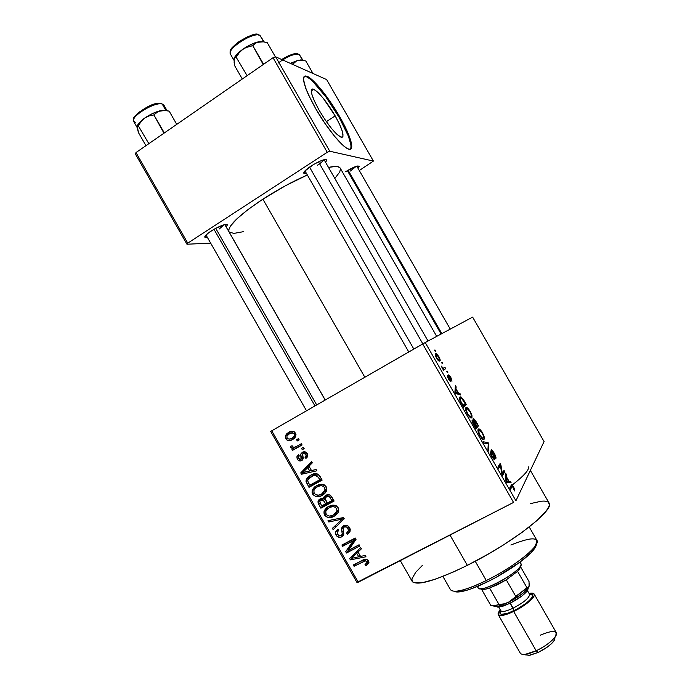 <?xml version="1.0" encoding="UTF-8"?>
<svg xmlns="http://www.w3.org/2000/svg" width="690" height="690" viewBox="0 0 690 690"><rect width="100%" height="100%" fill="white"/><g stroke="black" fill="none" stroke-linecap="round" stroke-linejoin="round"><path stroke-width="1.03" d="M335.159 115.868L326.396 121.664L335.159 115.868L339.73 124.64L342.49 131.773L343.008 136.197L342.369 137.155L341.153 137.198L337.16 134.533L331.571 128.513L325.257 120.026L319.237 110.417C311.164 95.548 309.336 88.501 313.743 89.277C319.565 92.831 326.706 101.697 335.159 115.868C343.206 130.574 345.035 137.621 340.636 137.008C334.995 133.644 327.853 124.787 319.237 110.417L314.485 101.24L311.768 93.995L311.492 89.795L312.277 89.044L313.639 89.234L317.823 92.296L323.369 98.437L335.159 115.868M350.434 149.23L350.434 149.23C352.443 145.038 348.648 134.36 339.049 117.205L339.713 116.757C351.124 136.439 355.54 152.387 348.062 148.893C341.774 146.496 326.499 127.693 315.546 108.425L324.826 123.225L334.512 136.223L343.008 145.323L346.389 147.962L349.011 149.221L350.796 149.066L351.693 147.531L350.805 140.734L343.439 123.545L331.122 102.983L317.624 85.336L310.069 78.073L307.179 76.314L305.058 75.926L303.807 76.978L303.488 79.445L305.739 88.277L308.249 94.314L315.546 108.425C303.264 85.767 300.461 75.055 307.162 76.297C313.872 78.962 329.13 98.135 339.713 116.757L339.049 117.205C328.466 98.584 313.191 79.419 306.472 76.763L304.368 76.4M345.578 171.724C353.306 167.066 357.834 165.281 359.162 166.359L357.972 168.222L359.102 166.178L356.739 166.195L345.578 171.724M211.071 231.064C220.119 225.656 225.57 223.603 227.415 224.906L226.156 226.924L227.398 224.837L225.173 224.466L215.392 228.494L209.156 232.366L205.31 235.739L205.146 237.472L207.362 237.351L204.947 237.369C204.206 236.403 206.241 234.298 211.071 231.064M317.452 165.246C320.85 162.995 322.92 161.193 323.662 159.821C322.92 161.193 320.85 162.995 317.452 165.246M311.276 165.911C320.039 160.606 325.214 158.674 326.801 160.089L325.551 162.245L326.793 160.347L326.154 159.519L325.197 159.511L320.203 161.072L313.493 164.53L304.747 171.12L303.876 173.354L306.429 173.397L303.954 173.423C303.16 172.241 305.592 169.74 311.276 165.911M400.286 560.608L412.146 581.334C416.717 586.259 435.114 580.937 467.346 565.36L450.009 535.069L467.346 565.36C512.256 543.142 555.485 509.263 549.033 502.941L530.36 470.399M229.002 231.754L228.752 229.736L230.417 226.13L237.032 218.704L248.167 209.432L262.881 199.16C277.803 189.543 292.62 181.487 307.335 174.975L285.591 185.679L262.881 199.16L364.838 377.24L262.881 199.16C238.706 215.383 227.407 226.251 228.994 231.745L325.24 400.019M224.293 224.673L219.153 229.054M356.161 166.368L350.468 171.017M356.946 582.438L270.678 431.414L271.748 430.784L358.248 582.205L513.55 502.432L422.703 343.965L271.748 430.784L425.213 342.542L472.624 317.107L544.065 441.583L515.922 500.768L425.213 342.542L472.624 317.107L544.065 441.583L515.922 500.768L425.213 342.542L422.703 343.965L513.55 502.432L356.946 582.438L358.248 582.205L271.748 430.784L270.678 431.414L356.946 582.438M438.883 356.661L436.787 353.979L435.718 353.728L435.235 354.582L436.408 357.929L438.624 360.836L440.108 360.637L439.754 358.438L436.442 353.772L435.606 353.78C434.864 353.987 435.174 355.445 436.537 358.153L438.995 361.06L439.797 361.043C440.548 360.827 440.237 359.369 438.883 356.661M444.955 367.347L443.23 368.227L441.221 366.045L443.506 370.22L445.697 368.641L444.955 367.347L443.144 368.193L441.221 366.045L443.506 370.22L445.697 368.641L444.955 367.347M450.837 377.508L449.311 375.334L448.241 375.024L450.087 380.509L447.43 376.214L448.828 379.595L450.811 381.82L450.855 380.432L449.087 376.309L450.484 377.654L451.976 381.216L451.018 377.827L448.345 374.894L450.044 380.492L447.534 375.783L448.655 379.293L450.613 381.768L449.147 376.154L450.484 377.654L451.976 381.216L450.837 377.508M464.051 400.649L461.308 397.104L460.101 396.853L459.419 397.914L460.135 401.097L463.516 407.169L466.233 404.452L460.98 396.923L459.833 397.026C459.109 397.302 459.247 398.742 460.247 401.339L463.516 407.169L466.233 404.452L464.051 400.649M476.169 421.78L473.564 418.563L472.986 419.46L473.53 421.176L472.512 420.296L472.046 420.9L475.936 428.844L478.472 425.808L473.702 418.614L473.142 418.666L473.53 421.176L472.167 420.374C471.813 420.969 472.288 422.427 473.59 424.747L475.936 428.844L478.472 425.808L476.169 421.78M488.132 442.644L483.362 441.79L484.156 443.17L488.261 443.739L487.934 449.768L488.718 451.139L488.856 443.92L488.132 442.644L486.484 443.523L488.132 442.644L483.362 441.79L484.156 443.17L488.261 443.739L487.934 449.768L488.718 451.139L488.856 443.92L488.132 442.644M504.036 470.399L502.32 473.349L500.897 464.913L500.095 463.516L497.887 467.121L498.637 468.441L500.414 465.526L501.837 474.013L502.639 475.419L504.787 471.693L504.036 470.399L502.32 473.349L500.897 464.913L500.095 463.516L497.887 467.121L498.637 468.441L500.414 465.526L501.837 474.013L502.639 475.419L504.787 471.693L504.036 470.399M514.567 489.175L512.843 485.76L511.445 484.863L509.781 487.873L510.54 489.193L512.394 486.174L514.645 490.633L514.567 489.175L513.791 489.581L514.567 489.175L513.541 486.864L511.928 484.846L509.781 487.873L510.54 489.193L512.316 486.148L514.542 490.909L514.567 489.175M510.29 481.301L509.039 481.31L506.443 476.79L506.417 474.548L505.641 473.185L505.925 481.146L506.719 482.534L511.074 482.664L510.29 481.301L507.849 482.569L510.29 481.301L509.039 481.31L506.443 476.79L506.417 474.548L505.641 473.185L505.925 481.146L506.719 482.534L511.074 482.664L510.29 481.301M494.144 453.037L492.263 450.354L491.315 449.828L491.039 450.303L493.911 457.375L493.712 458.332L491.582 455.253L491.125 453.08L490.34 451.803L490.219 452.442L491.91 456.806L494.325 459.738L494.575 457.996L491.841 451.45L492.375 451.329L493.807 453.313L495.851 458.514L494.644 453.96L491.151 449.949L493.945 457.496L493.669 458.315L492.16 456.357L490.34 451.803C489.96 452.519 490.486 454.184 491.91 456.806L494.695 459.592C494.963 458.928 494.506 457.444 493.333 455.159L491.901 451.251L493.807 453.313L495.851 458.514C496.274 457.737 495.705 455.909 494.144 453.037M484.207 436.865L481.784 431.552L479.93 429.378L478.567 428.956L477.989 429.939L478.325 432.363L481.404 438.09L482.69 439.332L483.871 439.478L484.207 436.865L483.604 437.193L484.207 436.865L482.448 432.639L479.93 429.378L478.291 429.18C477.463 429.81 477.998 432.035 479.895 435.847L482.957 439.487L484.113 439.245L484.207 436.865M471.934 415.466L469.536 410.196L466.423 407.436L465.621 408.377L465.767 410.162L468.536 415.837L471.201 418.037L471.977 417.407L471.934 415.466L471.287 415.82L471.934 415.466L470.209 411.292L467.665 407.988L465.957 407.669C465.077 408.213 465.586 410.378 467.466 414.173L470.623 417.907L471.779 417.735L471.934 415.466M460.023 393.628L458.548 393.257L455.961 388.737L456.159 386.883L455.383 385.529L454.908 392.17L455.702 393.55L460.808 394.99L460.023 393.628L458.66 394.387L460.023 393.628L458.548 393.257L455.961 388.737L456.159 386.883L455.383 385.529L454.908 392.17L455.702 393.55L460.808 394.99L460.023 393.628M447.086 371.056L446.663 371.367L447.405 372.669L447.827 372.359L447.086 371.056L446.663 371.367L447.405 372.669L447.827 372.359L447.086 371.056M441.98 362.155L441.548 362.448L442.29 363.751L442.721 363.449L441.98 362.155L441.548 362.448L442.29 363.751L442.721 363.449L441.98 362.155M434.959 349.916L434.51 350.184L435.261 351.486L435.709 351.21L434.959 349.916L434.51 350.184L435.261 351.486L435.709 351.21L434.959 349.916M296.571 439.685L298.442 438.624L299.167 439.892L297.295 440.953L296.571 439.685L297.295 440.953L299.167 439.892L298.442 438.624L296.571 439.685M296.407 446.508L301.349 443.713L302.082 444.99L292.56 450.372L291.836 449.095L293.345 448.241L291.025 447.965L290.619 446.189L292.18 445.783L292.655 446.965L293.742 447.448L296.407 446.508L294.328 447.37L292.534 446.792L292.18 445.783L290.619 446.189L290.801 447.681L293.345 448.241L291.836 449.095L292.56 450.372L302.082 444.99L301.349 443.713L296.407 446.508M301.556 448.405L303.428 447.353L304.161 448.621L302.28 449.682L301.556 448.405L302.28 449.682L304.161 448.621L303.428 447.353L301.556 448.405M302.384 452.269L304.35 451.726L306.317 452.476L307.731 454.952L307.171 457.194L305.929 458.436L305.032 457.263L306.067 455.969L306.006 454.684L305.066 453.442L303.678 453.261L302.669 454.218L303.221 458.143L302.712 459.704L300.573 460.963L298.192 460.247L296.907 457.979L297.14 456.09L298.416 454.736L299.313 455.909L298.468 456.996L298.718 458.402L299.598 459.376L301.03 459.238L300.745 454.305L302.384 452.269L300.814 454.003L301.314 458.79L300.814 459.385L298.718 458.402L298.477 456.952L299.313 455.909L298.416 454.736L296.976 456.495L297.381 459.212C298.52 460.963 299.969 461.412 301.737 460.549L303.108 458.928L302.669 454.218L303.35 453.399L305.817 454.287L306.075 455.961L305.032 457.263L305.929 458.436L307.645 456.237L307.231 453.606C305.937 451.709 304.325 451.26 302.384 452.269M311.509 470.571L316.08 469.485L316.839 470.822L301.495 474.246L300.737 472.917L311.535 461.541L312.303 462.869L308.999 466.164L311.509 470.571L308.999 466.164L312.303 462.869L311.535 461.541L300.737 472.917L301.495 474.246L316.839 470.822L316.08 469.485L311.509 470.571M326.163 486.743L326.784 488.546L326.43 490.978L324.559 493.695L322.368 495.265L319.936 496.326L315.942 496.567L313.027 494.739L312.018 492.186L312.432 489.702L314.468 487.011L318.53 484.673L322.058 484.199L324.412 484.932L326.163 486.743L322.058 484.199L316.598 485.544L312.182 490.426L312.639 494.144C315.546 497.197 318.789 497.568 322.368 495.265L326.18 491.53L326.672 490.236L326.163 486.743M338.126 507.676L338.781 510.108L338.135 512.463L334.305 516.163L329.216 517.612L327.198 517.233L324.938 515.585L323.929 513.041L324.352 510.557L326.396 507.892L330.476 505.58L334.012 505.123L336.375 505.865L338.126 507.676L334.012 505.123L328.535 506.434L324.05 511.48L324.55 514.999C327.465 518.052 330.717 518.44 334.305 516.163L338.135 512.463L338.669 511.014L338.126 507.676M368.52 560.858L368.71 563.351L365.916 565.783L365.019 564.593L367.123 562.359L365.631 560.746L354.065 566.266L353.34 564.998L364.734 559.357L366.864 559.4L368.52 560.858C366.692 558.909 364.648 558.719 362.388 560.289L353.34 564.998L354.065 566.266L365.122 560.763L366.916 561.608L367.115 562.523L365.019 564.593L365.916 565.783L368.71 563.351L368.52 560.858L367.115 562.523M360.568 556.425L365.2 555.441L365.967 556.778L350.408 559.857L349.64 558.52L360.654 547.481L361.413 548.817L358.05 552.017L360.568 556.425L358.05 552.017L361.413 548.817L360.654 547.481L349.64 558.52L350.408 559.857L365.967 556.778L365.2 555.441L360.568 556.425M348.416 550.353L359.093 544.755L359.818 546.023L346.492 553.018L345.716 551.655L353.315 540.675L342.654 546.299L341.93 545.031L355.238 538.01L356.023 539.382L348.416 550.353L356.023 539.382L355.238 538.01L341.93 545.031L342.654 546.299L353.315 540.675L345.716 551.655L346.492 553.018L359.818 546.023L359.093 544.755L348.416 550.353M343.43 525.763L345.949 525.211L348.416 526.237L349.994 528.609L350.028 531.542L347.475 534.293L346.57 533.111L348.303 531.119L348.243 529.049L346.803 527.117L344.422 526.91L343.051 528.393L343.81 533.87L342.939 535.94L340.248 537.363L337.134 536.475L335.676 534.327L335.599 531.714L337.833 529.221L338.73 530.403L337.246 532.033L337.591 534.293L339.402 535.811L341.429 535.337L342.283 533.818L341.421 528.247L343.43 525.763L341.429 528.212L342.257 534.232L341.076 535.552C339.635 536.173 338.471 535.75 337.591 534.293L337.177 532.292L338.73 530.403L337.833 529.221L335.487 532.102L336.065 535.155C337.574 537.363 339.471 537.933 341.757 536.846L343.749 534.336L343.042 528.454L344.181 527.022C345.742 526.366 346.992 526.824 347.933 528.393L348.381 530.808L346.57 533.111L347.475 534.293L350.201 530.903L349.563 527.678C347.958 525.271 345.914 524.633 343.43 525.763M328.009 520.657L343.542 517.543L344.25 518.785L333.149 529.653L332.399 528.333L342.387 519.078L328.768 521.985L328.009 520.657L328.768 521.985L342.387 519.078L332.399 528.333L333.149 529.653L344.25 518.785L343.542 517.543L328.009 520.657M325.749 495.325L328.259 494.627L330.389 495.291L334.107 501.035L320.893 508.202L318.021 502.777L318.789 499.896L321.23 498.499L323.498 498.827L324.084 496.722L325.749 495.325L323.567 497.826L323.498 498.827L319.953 498.965L318.021 501.345L318.642 504.261L320.893 508.202L334.107 501.035L331.847 497.085C330.277 494.592 328.242 494.006 325.749 495.325M310.603 475.238L314.433 473.806L317.547 473.995L319.634 475.772L322.144 480.102L308.982 487.347L306.006 481.387L306.265 479.541L307.913 477.161L310.603 475.238L306.144 479.912L306.049 481.655L308.982 487.347L322.144 480.102L320.013 476.367C317.288 473.219 314.148 472.84 310.603 475.238M288.498 432.483L292.163 431.276L294.389 431.897L295.932 434.105L295.467 436.977L293.448 439.004L290.904 440.306L287.126 440.186L285.488 438.322L285.384 435.899L286.548 433.95L288.498 432.483L285.453 435.675L285.703 438.771C287.773 440.996 290.085 441.238 292.638 439.513L295.82 436.184L295.544 433.156C293.431 430.914 291.077 430.689 288.498 432.483M326.629 79.574L373.402 161.072L329.777 151.231L275.629 56.804L326.629 79.574L275.629 56.804L273.033 57.736L135.99 152.568L187.758 243.147L327.258 152.3L273.033 57.736L275.629 56.804L329.777 151.231L373.402 161.072L359.292 170.516L373.402 161.072L326.629 79.574M210.666 243.13L186.947 244.226L135.309 153.861L135.99 152.568L273.033 57.736L327.258 152.3L329.777 151.231L327.258 152.3L187.758 243.147L186.947 244.226L187.758 243.147L135.99 152.568L135.309 153.861L186.947 244.226L210.666 243.13M313.372 89.139L312.82 89.51L313.372 89.139M229.287 232.142L233.979 233.384L243.294 231.702M334.831 178.443L339.721 172.043L340.472 168.981M340.049 167.868L337.582 166.583L335.547 166.428L328.518 167.429C335.142 165.919 339.031 166.126 340.179 168.067L436.701 336.375M528.29 466.785C529.644 469.442 524.279 475.531 512.221 485.044M530.231 503.657L541.46 501.182L544.255 501.061L548.093 501.975L549.395 504.442L549.042 506.253L546.264 510.98L537.001 520.519L522.192 532.275L503.157 545.126L489.029 553.647L467.346 565.36L453.554 571.915L435.425 579.177L421.832 582.826L413.845 582.696L412.517 581.843L411.861 579.022L415.682 572.329L422.28 565.49M368.227 562.971L365.916 565.783L368.227 562.971L367.511 562.039L368.227 562.971L368.943 562.574M368.072 560.22L366.916 561.608L368.072 560.22M366.381 559.262L365.122 560.763L366.381 559.262M365.105 559.28L363.225 561.513L365.105 559.28M363.811 559.65L356.463 563.463L354.065 566.266L356.42 563.394L363.811 559.65M368.581 560.979L368.106 561.324M360.137 555.657L359.68 555.752L360.137 555.657M351.848 558.219L350.408 559.857L351.848 558.219M352.694 556.865L352.185 555.976L352.694 556.865M361.25 548.533L358.05 552.017L361.25 548.533M355.514 554.053L351.348 558.374L356.739 553.259L358.765 556.804L359.982 555.398L358.765 556.804L351.348 558.374L354.651 554.864M356.083 553.509L359.119 550.56L356.083 553.509M356.739 553.259L351.348 558.374L358.765 556.804L356.739 553.259M359.197 544.945L348.95 550.318L346.492 553.018L348.847 550.128L359.197 544.945M348.726 549.913L348.183 548.981L345.716 551.655L355.479 538.442L348.183 548.981L348.726 549.913M355.454 538.381L353.315 540.675L355.454 538.381M355.385 538.26L345.147 543.66L342.654 546.299L345 543.409L355.385 538.26M350.072 529.739L349.037 530.567L349.951 531.731L347.475 534.293L349.934 531.74L349.037 530.567L350.235 529.549M349.2 527.108L347.933 528.393L349.2 527.108M345.992 525.211L344.181 527.022L345.992 525.211M343.525 535.035L341.757 536.846L343.525 535.035M343.534 534.595L342.766 534.793M337.367 533.853L336.065 535.155L337.367 533.853M338.005 530.955L338.057 529.515L338.005 530.955M343.749 532.861L342.206 534.431L343.749 532.861M343.266 530.619L341.947 531.956L343.266 530.619M343.913 527.186L341.369 529.385L343.879 526.875L343.991 525.504L343.913 527.186M335.711 527.143L335.004 525.901L335.711 527.143M343.689 517.811L342.387 519.078L343.689 517.811M341.791 517.897L339.972 519.639L341.791 517.897M330.777 520.105L328.768 521.985L330.777 520.105M333.373 515.076L337.608 513.334L334.305 516.163L336.867 513.765L333.598 514.878C330.855 516.724 328.345 516.482 326.085 514.154L325.732 511.506L326.543 509.884L332.339 505.14L329.173 507.538M325.896 513.774L324.55 514.999L325.896 513.774M326.577 509.85L327.785 506.874L326.577 509.85M338.48 510.729L336.591 512.256M331.83 505.399L329.225 507.728C331.916 505.977 334.365 506.244 336.582 508.521L337.902 507.314L336.582 508.521L336.962 511.057L333.598 514.878L335.202 513.809L336.979 510.98L336.703 508.754L335.055 507.064L333.046 506.589L330.122 507.288L327.776 508.677L325.965 510.824L325.68 513.058L327.172 515.378L329.699 516.111L333.141 515.111M336.478 512.316L338.764 510.359M333.719 500.362L323.558 505.874L320.893 508.202L323.558 505.874L323.222 505.278L323.558 505.874L333.719 500.362M320.013 503.079L318.642 504.261L320.013 503.079M320.66 500.259L320.885 498.577L319.694 501.501L322.748 498.542L320.893 500.112L323.394 500.302L325.068 498.87L323.394 500.302L324.283 501.57L325.637 500.405L324.283 501.57L325.646 503.959L321.704 506.098L319.694 501.501L321.704 506.098L326.991 502.777L325.646 503.959L323.213 500.155L322.152 499.758L320.669 500.25M326.249 495.463L326.154 496.576L323.498 498.827L326.154 496.576L326.422 495.006M331.83 500.604L327.189 503.122L325.119 498.206L328.759 494.652L326.482 496.593L329.363 496.671L330.683 495.541L329.363 496.671L330.286 497.895L331.64 496.731L330.286 497.895L331.83 500.604L333.184 499.413L331.83 500.604L329.639 496.938L327.914 496.162L325.594 497.292L325.094 498.327L325.464 500.069L327.189 503.122L331.83 500.604M321.54 494.368L325.301 492.884L322.368 495.265L325.024 493.04L320.807 494.48M314.028 493.022L312.639 494.144L314.028 493.022M316.158 485.915L314.795 488.805L316.356 485.682M319.617 484.898L317.469 486.692M326.629 489.986L325.145 491.271M321.661 493.98C318.927 495.843 316.425 495.618 314.166 493.29L313.838 490.53L314.623 489.012L319.988 484.682L317.288 486.838C319.962 485.061 322.411 485.32 324.619 487.597L325.999 486.467L324.619 487.597L324.981 490.245L321.661 493.98L323.256 492.902L325.024 490.055L324.74 487.821L323.101 486.139L321.091 485.674L318.176 486.39L315.848 487.787L314.045 489.96L313.916 492.755L315.718 494.79L318.806 495.109L321.661 493.98M324.326 491.763L326.758 489.822M321.868 479.619L308.982 487.347L311.742 485.191L311.294 484.406L311.742 485.191L321.868 479.619M308.352 482.715L306.947 483.793L308.352 482.715M307.766 480.352L306.049 481.655L307.766 480.352M308.81 478.377L310.466 475.307L308.93 477.816L306.144 479.912M312.794 475.238L311.518 476.359M314.468 474.228L311.311 476.514L314.062 474.444M319.875 479.679L309.793 485.234L307.731 481.034L307.835 480.05L311.311 476.514L314.812 475.246L316.753 473.78L314.812 475.246L318.564 477.385L319.97 476.298L318.564 477.385L319.875 479.679L321.273 478.575L319.875 479.679L317.029 475.608L313.89 475.436L308.637 478.575L307.723 480.645L308.249 482.526L309.793 485.234L319.875 479.679M316.123 469.554L309.741 470.985L316.123 469.554M309.344 471.072L304.325 472.202L301.495 474.246L304.299 472.158L309.344 471.072M303.85 471.374L303.565 470.873L300.737 472.917L303.565 470.873L311.871 462.127L302.418 472.728L309.146 466.423L307.706 467.458L309.732 470.994L302.418 472.728L309.732 470.994L311.156 469.95L309.732 470.994L307.706 467.458L303.867 471.365M307.766 455.391L305.032 457.263L307.766 455.391M307.11 453.408L305.817 454.287L307.11 453.408M305.498 451.967L303.35 453.399L305.498 451.967M302.255 460.187L301.737 460.549L302.255 460.187M298.684 458.332L297.381 459.212L298.684 458.332M300.987 459.273L303.203 457.763M303.152 457.323L301.366 458.54L303.152 457.323M302.824 455.607L301.082 456.78L302.824 455.607M304.083 448.5L302.28 449.682L304.083 448.5M301.987 444.826L292.56 450.372L295.458 448.509L294.785 447.327L295.458 448.509L301.987 444.826M295.113 447.12L293.345 448.241L295.113 447.12M292.457 446.637L290.801 447.681L292.457 446.637M299.124 439.823L297.295 440.953L299.124 439.823M293.25 439.142L292.638 439.513L293.25 439.142M291.818 438.875L294.294 438.357L290.99 438.754M287.049 437.969L285.703 438.771L287.049 437.969M288.282 434.389L290.007 431.75L288.282 434.389M292.25 431.983L292.827 431.673M294.82 436.485L295.38 436.14M291.913 438.245C290.197 439.47 288.584 439.401 287.083 438.029L286.937 436.106L289.317 433.7C291.033 432.475 292.655 432.544 294.164 433.898L295.51 433.104L294.164 433.898L294.328 435.77L291.913 438.245L293.517 437.055L294.44 435.269L294.164 433.898L293.121 433.01L289.904 433.398L286.971 436.002L286.928 437.71L288.118 438.926L290.093 439.013L291.913 438.245M509.979 487.502L511.937 486.484L509.979 487.502M505.701 474.918L506.417 474.548L505.701 474.918M505.779 477.135L506.443 476.79L505.779 477.135M506.71 482.526L509.039 481.31L506.71 482.526M508.539 481.318L506.253 481.724L507.236 481.215L506.141 481.517L506.451 477.678L505.813 478.006L506.451 477.678L508.539 481.318L506.607 482.327L508.539 481.318L506.486 481.335L506.451 477.678L508.539 481.318M502.622 472.831L504.787 471.693L502.622 472.831M498.12 466.733L500.414 465.526L498.12 466.733M498.447 466.207L500.897 464.913L498.447 466.207M501.768 473.642L502.32 473.349L501.768 473.642M491.271 451.588L491.901 451.251L491.271 451.588M490.4 453.459L491.125 453.08L490.4 453.459M488.218 444.257L488.856 443.92L488.218 444.257M483.44 439.608L484.113 439.245L483.44 439.608M477.963 430.448L479.93 429.378L477.963 430.448M483.371 437.934L482.422 438.159L479.8 435.675L478.782 431.759L478.239 432.052L479.033 430.5L478.015 431.052L479.904 430.327L482.163 433.01C483.561 435.804 483.966 437.451 483.371 437.934L481.879 437.753L480.033 435.2L478.825 432.078L479.222 430.327L480.533 430.793L482.422 433.475L483.526 436.365L483.371 437.934M475.212 427.576L478.472 425.808L475.212 427.576M472.236 421.875L473.53 421.176L472.236 421.875M476.247 426.256L475.1 427.377L474.168 424.876L473.78 425.083L472.969 421.642L472.279 422.013L473.245 421.599L474.021 422.453L476.247 426.256L475.479 427.17L472.969 421.642L476.247 426.256M477.437 424.859L476.169 426.11L476.548 425.903L474.686 423.531L473.892 419.977L473.202 420.348L474.228 419.925L475.85 422.09L477.437 424.859L476.548 425.903L473.892 419.977L475.048 420.779L477.437 424.859M471.236 418.028L471.779 417.735L471.236 418.028M465.595 409.118L467.665 407.988L465.595 409.118M471.037 416.424L470.088 416.588L467.397 414.043L466.406 410.171L465.854 410.481L466.699 408.989L465.647 409.567L467.57 408.868L469.907 411.62C471.296 414.405 471.667 416.001 471.037 416.424L469.485 416.148L467.484 413.293L466.44 410.481L466.897 408.842L468.26 409.386L470.037 411.852L471.244 414.94L471.037 416.424M462.981 406.246L466.233 404.452L462.981 406.246M465.172 403.469L462.697 405.746L463.085 405.53L461.748 403.202L461.36 403.417L461.748 403.202L460.722 401.27L460.325 401.494L460.575 398.346L459.454 398.958L461.55 398.234L465.172 403.469L463.085 405.53L460.463 400.605L460.575 398.346L461.55 398.234L462.576 399.165L465.172 403.469M455.245 387.392L456.159 386.883L455.245 387.392M455.124 389.212L455.961 388.737L455.124 389.212M457.237 393.981L458.548 393.257L457.237 393.981M457.97 393.11L456.444 392.619L455.478 393.153L456.444 392.619L455.21 392.688L455.719 391.239L454.943 391.67L455.719 391.239L455.883 389.471L455.072 389.919L455.883 389.471L457.97 393.11L456.677 393.826L457.97 393.11L455.555 392.498L455.883 389.471L457.97 393.11M448.517 376.507L449.147 376.154L448.517 376.507M448.69 376.895L449.147 376.637L448.69 376.895M449.328 378.258L449.759 378.017L449.328 378.258M447.724 377.396L448.319 377.059L447.724 377.396M449.621 380.794L450.165 380.492L449.621 380.794M447.37 372.609L447.827 372.359L447.37 372.609M443.359 369.961L445.697 368.641L443.359 369.961M442.799 368.477L443.23 368.227L442.799 368.477M443.014 368.607L443.713 368.219M442.264 363.708L442.721 363.449L442.264 363.708M439.047 359.731L436.882 357.981C435.985 356.126 435.821 355.152 436.382 355.074L435.407 355.626L436.994 355.057L438.538 356.825C439.435 358.671 439.599 359.645 439.047 359.731L438.055 360.301L439.047 359.731L437.986 359.438L436.882 357.981L436.071 355.842L436.382 355.074L438.452 356.67L439.323 358.774L439.047 359.731M435.261 351.486L435.709 351.21L435.252 351.469M351.003 147.979L351.012 145.159L348.407 136.189L339.049 117.205L325.878 96.919L312.924 81.593M309.387 78.539L306.498 76.78L307.162 76.297M510.885 545.04C533.517 536.001 541.193 536.889 533.913 547.705C526.841 556.407 505.925 570.915 486.277 580.549L487.666 581.739C506.46 572.528 526.461 558.65 533.249 550.275C535.388 547.688 536.423 545.661 536.371 544.177M442.894 576.409L450.536 589.769C453.899 593.348 465.81 590.278 486.277 580.549L475.246 561.281L486.277 580.549C514.3 566.921 541.184 545.152 536.872 540.322L529.221 526.97M536.104 545.738L530.964 552.768L519.915 562.169L496.17 577.297L487.666 581.739L471.943 588.57L465.388 590.675L456.176 591.934M486.277 580.549C474.608 586.259 465.319 589.726 458.402 590.951L460.955 591.675C467.596 590.511 476.505 587.199 487.666 581.739L486.277 580.549M454.115 591.287C455.366 592.08 457.643 592.21 460.955 591.675M314.985 405.918L213.986 229.287L314.985 405.918M215.711 228.321L316.701 404.927M441.091 334.02L347.372 170.611M348.096 170.189L441.833 333.624L348.096 170.189M309.525 167.092L413.828 349.071L309.525 167.092M318.487 161.848L422.849 343.887M481.025 588.734L484.742 589.312L489.572 588.035L506.279 579.816L517.569 571.337L520.502 567.465L521.269 564.756L519.829 567.068C514.335 574.339 491.28 587.544 482.232 588.605C478.688 589.087 477.368 588.242 478.291 586.06M477.325 586.466L478.153 587.906C479.791 593.918 519.337 572.735 521.269 564.756L519.829 562.238L521.269 564.756L520.467 561.755M521.269 564.756L520.502 567.465L517.569 571.337L506.279 579.816L497.619 584.62L489.572 588.035C485.484 589.415 482.784 589.786 481.473 589.131L490.788 605.397C492.143 606.13 494.885 605.837 499.008 604.518L489.572 588.035L499.008 604.518L494.376 605.665L490.788 605.397L481.473 589.131M529.04 581.592L520.648 566.939L529.04 581.592L529.058 586.466L528.255 587.57L526.988 587.768L517.569 571.337L526.988 587.768L515.766 596.376L512.411 599.722L508.418 602.292L503.855 603.871L499.008 604.518L503.855 603.871L508.418 602.292L498.758 605.984L496.369 606.424L493.402 606.001L496.369 606.424L498.758 605.984L508.418 602.292C517.336 597.782 523.779 593.236 527.755 588.665L529.058 586.466L524.728 591.77L519.018 596.151L508.418 602.292C503.7 604.552 499.845 605.915 496.852 606.363C499.845 605.915 503.7 604.552 508.418 602.292L522.097 593.935L526.815 589.752L529.058 586.466L508.418 602.292L509.729 603.405L508.418 602.292C517.336 597.782 523.779 593.236 527.755 588.665L527.108 591.149L528.298 587.932L527.574 590.511L522.019 595.893L509.729 603.405C517.741 599.36 523.538 595.272 527.108 591.149M506.279 579.816L515.766 596.376L506.279 579.816M529.264 583.636L529.101 586.336L528.014 587.682M493.178 605.786L496.852 606.363L493.178 605.786M498.249 614.669L520.329 653.232C522.218 655.431 527.505 654.612 536.182 650.774L525.125 654.37L528.911 655.422L538.2 652.412L536.182 650.774L513.67 611.469C505.071 615.428 499.922 616.489 498.232 614.643C497.714 613.626 498.404 612.056 500.31 609.917L498.077 614.16L499.75 615.489L506.883 614.273L513.67 611.469L536.182 650.774C547.843 645.461 558.581 635.68 556.295 632.635L534.198 594.073M524.823 654.405L528.911 655.422M495.946 606.458L499.318 607.062L509.729 603.405L503.64 605.958L497.257 607.114M527.471 590.657L529.549 594.28L531.93 594.616L532.43 596.393L530.429 599.412L526.211 603.215L517.181 609.063L507.823 613.263L501.406 614.359L499.879 613.168L500.776 610.736C502.139 612.211 506.253 611.349 513.136 608.175C524.02 602.387 529.489 597.756 529.549 594.28C537.941 593.245 527.669 604.302 513.929 610.736L513.136 608.175C523.615 602.637 529.118 598.066 529.635 594.487M500.69 610.521C501.734 612.289 505.874 611.504 513.136 608.175L510.255 603.146L513.929 610.736C502.786 615.584 498.396 615.584 500.776 610.736L498.715 607.131M529.066 593.443C531.869 592.891 533.577 593.09 534.189 594.056C536.208 596.626 525.254 606.01 513.67 611.469L524.271 605.328L532.042 598.868L534.25 595.522L534.31 594.34L532.387 593.167L529.066 593.443M525.176 654.845L529.946 655.259L538.2 652.412L547.075 647.263L551.776 643.425L554.613 639.975L555.036 637.094L553.837 641.139C550.508 645.193 545.298 648.945 538.2 652.412L536.182 650.774C544.66 646.625 550.887 642.149 554.846 637.344L553.837 641.139M540.253 635.188C553.734 629.608 558.598 630.332 554.846 637.344M165.954 110.365L169.205 111.185L176.744 124.364L169.205 111.185L165.807 110.331L160.253 110.719L164.556 110.417L169.205 111.185L164.556 110.417L160.253 110.719L152.516 113.548L144.728 118.05L149.109 115.894L153.861 114.92L156.647 112.332L160.253 110.719C155.112 112.056 149.937 114.505 144.728 118.05L139.07 122.975L137.552 125.157M133.998 118.585L135.369 115.773L138.742 112.401L149.152 106.07L154.551 104.121L158.942 103.431L162.185 104L164.091 105.708M167.049 110.642L163.875 105.096L162.185 104L165.798 110.331L162.185 104C154.836 101.499 129.884 116.852 133.696 121.5L137.112 127.469M164.349 132.937L153.861 114.92L163.97 133.204L164.349 132.937M137.638 128.228L138.474 132.627L145.935 145.685L138.474 132.627L137.198 128.021L137.388 125.83L138.302 125.822L148.85 143.667L138.302 125.822L141.105 121.5L144.728 118.05C140.424 121.138 137.905 123.821 137.181 126.106L137.189 126.089M142.261 119.931L144.728 118.059M160.002 110.779L160.011 110.779C154.819 112.177 149.652 114.652 144.512 118.214M135.628 122.647L133.481 120.854C131.807 115.454 155.328 101.637 162.185 104L160.684 103.509C151.489 100.887 129.772 118.456 133.653 119.474M165.807 110.331L158.329 111.383L153.861 114.92L149.109 115.894L144.728 118.05L141.105 121.5L138.302 125.822L137.388 125.83L137.224 127.65M278.061 63.152C287.161 56.459 294.199 53.518 299.193 54.338C295.82 53.406 290.283 55.26 282.572 59.901M302.548 60.194L299.193 54.338L302.548 60.194M290.283 63.351L298.322 60.228L302.531 60.194L300.831 59.901L296.76 60.763L293.233 63.816L291.801 64.023L293.233 63.816L293.888 64.955L293.233 63.816L295.406 61.574L298.322 60.228L290.283 63.351L298.106 60.28M312.975 73.476L305.799 60.962L312.975 73.476M300.029 60.021L305.799 60.962L300.029 60.021M302.936 60.263L299.193 54.338L294.923 53.742M281.658 59.495L288.36 55.804L293 54.122M258.241 34.974L259.966 35.371L263.675 41.84L259.966 35.371C253.696 31.395 226.268 49.007 230.503 54.243L233.91 60.194M264.218 41.935L259.966 35.371C254.058 31.568 227.924 47.722 230.288 53.682M275.405 56.882L267.289 42.72L275.405 56.882M263.606 64.256L252.773 45.661L255.326 43.22L258.707 41.788L262.804 41.711L267.289 42.72L262.804 41.711L258.707 41.788L251.134 44.419L243.087 49.076L247.745 46.756L252.773 45.661L263.218 64.532L263.606 64.256M234.583 65.55L242.294 79.005L234.583 65.55L234.022 59.073L234.807 57.589L236.196 57.27L247.115 75.676L236.196 57.27L239.214 52.733L243.087 49.076L236.808 54.458L234.108 58.685M240.413 51.095L245.355 47.731L252.773 45.661L256.896 42.349L263.537 41.814L258.707 41.788C253.816 42.875 248.607 45.307 243.087 49.076C238.059 52.69 235.074 55.881 234.117 58.667M234.134 63.023L234.195 60.686M234.169 58.503L234.177 58.503C235.523 53.259 249.702 43.487 258.44 41.849L258.44 41.849M230.9 50.396L234.54 45.299L239.128 41.529L247.503 36.803L252.79 34.992M255.024 34.612L256.861 34.612M243.087 49.076L239.214 52.733L236.196 57.27L234.324 58.167L234.134 60.556M311.302 90.916L313.743 89.277M357.731 165.971L359.162 166.359M225.621 224.388L227.415 224.906M324.852 159.554L326.801 160.089M312.984 89.786L312.536 89.01L312.984 89.786M304.463 171.456L303.954 173.423M205.43 235.592L204.947 237.369M348.381 530.808L350.123 529.014M335.487 532.102L338.04 529.584M342.257 534.232L343.732 532.732M341.429 528.212L343.939 525.72M324.05 511.48L326.689 509.125M336.962 511.057L338.738 509.418M318.021 501.345L320.712 499.077M323.567 497.826L326.215 495.584M312.182 490.426L314.916 488.244M324.981 490.245L326.801 488.744M306.075 455.961L307.714 454.839M296.976 456.495L298.822 455.262M301.314 458.79L303.177 457.53M300.814 454.003L303.652 452.114M285.453 435.675L288.411 433.941M294.328 435.77L296.027 434.743M511.928 484.846L511.152 485.243M493.669 458.315L493.091 458.626M491.659 449.889L491.047 450.208M479.377 429.016L478.023 429.749M482.422 438.159L481.767 438.512M472.607 420.331L472.064 420.624M473.702 418.614L472.995 419.003M467.035 407.566L465.629 408.342M470.088 416.588L469.433 416.941M460.98 396.923L459.436 397.776M450.044 380.492L449.587 380.751M448.75 374.894L448.19 375.205M436.442 353.772L435.243 354.453M438.426 359.757L437.857 360.077M533.913 547.705L533.249 550.275M306.515 410.783L206 234.971M325.171 400.053L224.793 224.543M450.26 329.104L356.799 166.178M324.093 159.709L428.041 341.024M435.442 353.927L436.166 355.195M304.98 170.861L408.773 351.978M484.742 589.312L482.232 588.605M519.829 567.068L519.173 569.595M494.376 605.665L499.318 607.062M281.641 59.487C289.86 54.683 295.251 52.802 297.821 53.863M230.443 51.948C226.467 48.283 255.593 29.929 258.457 34.845"/></g></svg>
